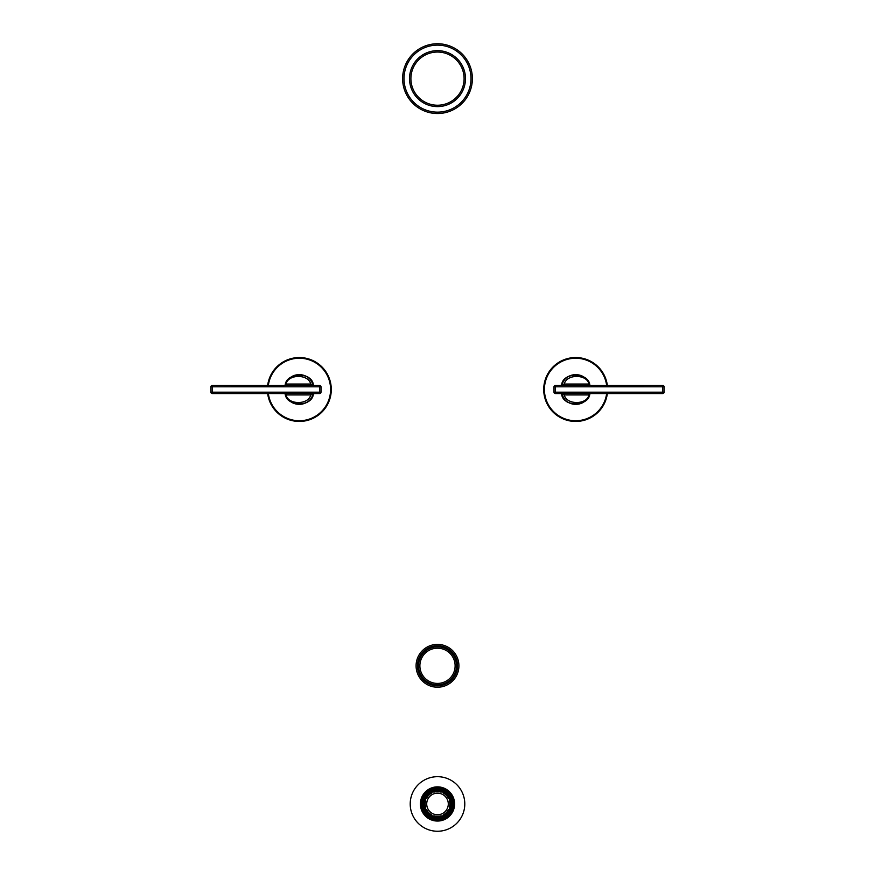 <?xml version="1.0" encoding="UTF-8"?>
<svg xmlns="http://www.w3.org/2000/svg" width="875" height="875" viewBox="0 0 875 875"><rect width="100%" height="100%" fill="white"/><g stroke="black" fill="none" stroke-linecap="round" stroke-linejoin="round"><path stroke-width="1.31" d="M591.106 385.645L662.692 385.416A1.378 1.378 0 0 1 664.081 386.794L662.692 386.794L662.692 385.416L555.384 385.416A1.378 1.378 0 0 0 554.006 386.794L554.006 392.186L555.384 392.186L555.384 393.564L662.692 393.564L591.106 393.334M555.384 385.416L555.384 386.794L554.006 386.794M664.081 386.794L664.081 392.186A1.378 1.378 0 0 1 662.692 393.564L662.692 392.186L664.081 392.186A1.378 1.378 0 0 1 662.692 393.564M561.192 393.837A1.378 1.378 -49 0 1 561.673 394.483L561.663 394.472A14.853 14.853 0 0 0 589.794 394.056L590.592 393.564A1.378 1.225 90 0 0 589.389 394.712L588.952 394.942A1.378 0.973 90 0 1 589.925 393.564L589.859 393.837A14.853 14.853 0 0 0 589.936 393.564M575.597 374.642A14.853 14.853 0 0 0 561.663 384.53L561.673 384.497C565.994 377.048 565.983 376.414 575.597 374.642C582.345 374.697 587.07 378.131 589.794 384.934L590.592 385.416L589.925 385.416A1.378 0.973 -90 0 1 588.952 384.038L564.32 384.038C566.377 373.92 586.895 373.92 588.952 384.038L589.389 384.267A1.378 1.225 -90 0 0 590.592 385.416L589.925 385.416A14.853 14.853 0 0 0 589.859 385.142M575.663 374.642A14.853 14.853 0 0 1 589.794 384.923C588.602 372.334 563.445 371.733 561.673 384.497A1.378 1.378 90 0 1 560.372 385.416L561.291 385.055M555.384 393.564A1.378 1.378 0 0 1 554.006 392.186A1.378 1.378 0 0 0 555.384 393.564M561.673 394.483C563.445 407.247 588.602 406.645 589.794 394.045L589.794 394.045C586.972 400.892 582.28 404.316 575.728 404.338C564.823 401.953 566.891 402.598 561.673 394.483L564.32 394.942C566.377 405.059 586.884 405.059 588.952 394.942L564.32 394.942A1.378 0.973 90 0 1 565.294 393.564M565.294 385.416A1.378 0.973 -90 0 1 564.32 384.038L561.673 384.497A1.378 1.378 0 0 1 560.711 385.372A1.378 1.378 0 0 0 561.673 384.497M561.63 384.628A14.853 14.853 0 0 0 561.422 385.262M607.348 385.416A31.948 31.948 0 0 0 573.628 357.602A31.948 31.948 0 0 0 543.714 389.462A31.948 31.948 0 0 0 573.606 421.378A31.948 31.948 0 0 0 607.348 393.564M283.894 393.334L212.308 393.564A1.378 1.378 0 0 1 210.919 392.186L212.308 392.186L212.308 393.564L319.616 393.564A1.378 1.378 0 0 0 320.994 392.186L320.994 386.794L319.616 386.794L319.616 385.416L212.308 385.416L283.894 385.645M319.616 393.564L319.616 392.186L320.994 392.186M210.919 392.186L210.919 386.794A1.378 1.378 0 0 1 212.308 385.416L212.308 386.794L210.919 386.794A1.378 1.378 0 0 1 212.308 385.416M313.852 385.175A1.378 1.378 131 0 1 313.327 384.497L313.338 384.508A14.853 14.853 0 0 0 312.922 383.469M285.075 385.416L284.408 385.416L285.141 385.142A14.853 14.853 0 0 0 285.064 385.416A1.378 0.973 -90 0 0 286.048 384.038L285.611 384.267A1.378 1.225 -90 0 1 284.408 385.416L285.217 384.913M312.922 395.511A14.853 14.853 0 0 0 313.338 394.461L313.327 394.483C311.555 407.247 286.398 406.645 285.206 394.045L284.408 393.564L285.075 393.564A1.378 0.973 90 0 1 286.048 394.942L310.68 394.942C308.623 405.059 288.105 405.059 286.048 394.942L285.611 394.712A1.378 1.225 90 0 0 284.408 393.564L285.075 393.564A14.853 14.853 0 0 0 285.075 393.63M314.431 393.564L313.72 393.914M319.616 385.416A1.378 1.378 0 0 1 320.994 386.794A1.378 1.378 0 0 0 319.616 385.416M313.327 384.497C311.555 371.733 286.398 372.334 285.206 384.934L285.206 384.923C288.028 378.088 292.72 374.664 299.272 374.642C310.177 377.027 308.109 376.381 313.327 384.497L310.68 384.038C308.623 373.92 288.116 373.92 286.048 384.038L310.68 384.038A1.378 0.973 -90 0 1 309.706 385.416M309.706 393.564A1.378 0.973 90 0 1 310.68 394.942L313.327 394.483A1.378 1.378 -90 0 1 314.628 393.564L314.027 393.706L314.628 393.564M314.191 393.564L314.267 393.564A1.378 1.378 0 0 0 313.327 394.483C309.006 401.931 309.017 402.566 299.403 404.338C292.655 404.283 287.93 400.848 285.206 394.056A14.853 14.853 0 0 0 310.341 399.47M313.359 394.395A14.853 14.853 0 0 0 313.578 393.717M310.319 379.487A14.853 14.853 0 0 0 288.312 379.553M286.037 382.878A14.853 14.853 0 0 0 285.206 384.923M267.652 393.564A31.948 31.948 0 0 0 301.372 421.378A31.948 31.948 0 0 0 331.286 389.517A31.948 31.948 0 0 0 301.394 357.612A31.948 31.948 0 0 0 267.652 385.416M437.5 684.808A18.998 18.998 0 0 1 418.502 665.809A18.998 18.998 0 0 1 437.5 646.811A18.998 18.998 0 0 1 456.498 665.809A18.998 18.998 0 0 1 437.5 684.808A18.998 18.998 0 0 1 418.502 665.809A18.998 18.998 0 0 1 437.5 646.811M416.084 665.809A21.416 21.416 0 0 0 437.5 687.225A21.416 21.416 0 0 0 458.916 665.809A21.416 21.416 0 0 0 437.5 644.394A21.416 21.416 0 0 0 416.084 665.809M437.5 113.52A34.88 34.88 0 0 1 402.62 78.63A34.88 34.88 0 0 1 437.5 43.75A34.88 34.88 0 0 1 472.38 78.63A34.88 34.88 0 0 1 437.5 113.52A34.88 34.88 0 0 1 402.62 78.63A34.88 34.88 0 0 1 437.5 43.75M437.5 106.608A27.978 27.978 0 0 0 465.478 78.63A27.978 27.978 0 0 0 437.5 50.663A27.978 27.978 0 0 0 409.522 78.63A27.978 27.978 0 0 0 437.5 106.608A27.978 27.978 0 0 1 409.522 78.63A27.978 27.978 0 0 1 437.5 50.663A27.978 27.978 0 0 1 465.478 78.63A27.978 27.978 0 0 1 437.5 106.608M441.109 792.159A12.348 12.348 0 0 0 433.891 792.159L433.716 791.58A12.95 12.95 0 0 0 431.419 792.531L431.703 793.056A12.348 12.348 0 0 0 426.595 798.164L426.059 797.88A12.95 12.95 0 0 0 425.119 800.177L425.688 800.352A12.348 12.348 0 0 0 425.688 807.57L425.119 807.745A12.95 12.95 0 0 0 426.059 810.042L425.688 810.25A13.388 13.388 0 0 0 431.222 815.784L431.419 815.402A12.95 12.95 0 0 0 433.716 816.353L433.891 815.773A12.348 12.348 0 0 0 441.109 815.773L441.284 816.353A12.95 12.95 0 0 0 443.581 815.402L443.297 814.866A12.348 12.348 0 0 0 448.405 809.758L448.941 810.042A12.95 12.95 0 0 0 449.881 807.745L449.312 807.57A12.348 12.348 0 0 0 449.312 800.352L449.881 800.177A12.95 12.95 0 0 0 448.941 797.88L448.405 798.164A12.348 12.348 0 0 0 443.297 793.056L443.581 792.531A12.95 12.95 0 0 0 441.284 791.58L441.109 792.159M431.419 815.402L431.703 814.866A12.348 12.348 0 0 1 426.595 809.758L425.688 810.25A13.388 13.388 0 0 1 424.703 807.877L425.119 807.745M448.295 803.961A10.795 10.795 0 0 0 437.5 793.166A10.795 10.795 0 0 0 426.705 803.961A10.795 10.795 0 0 0 437.5 814.756A10.795 10.795 0 0 0 448.295 803.961M431.222 815.784A13.388 13.388 0 0 0 450.297 800.045L449.881 800.177M450.297 800.045A13.388 13.388 0 0 0 443.778 792.148L443.581 792.531M443.778 792.148A13.388 13.388 0 0 0 441.416 791.164L441.284 791.58M441.416 791.164A13.388 13.388 0 0 0 424.703 807.877M451.139 803.961A13.639 13.639 0 0 1 437.5 817.611A13.639 13.639 0 0 1 423.861 803.961A13.639 13.639 0 0 1 437.5 790.322A13.639 13.639 0 0 1 451.139 803.961M451.183 803.961A13.683 13.683 0 0 0 437.5 790.289A13.683 13.683 0 0 0 423.817 803.961A13.683 13.683 0 0 0 437.5 817.644A13.683 13.683 0 0 0 451.183 803.961M453.48 803.961A15.98 15.98 0 0 0 437.5 787.992A15.98 15.98 0 0 0 421.52 803.961A15.98 15.98 0 0 0 437.5 819.941A15.98 15.98 0 0 0 453.48 803.961M421.269 803.961A16.231 16.231 0 0 1 437.5 787.73A16.231 16.231 0 0 1 453.731 803.961A16.231 16.231 0 0 1 437.5 820.192A16.231 16.231 0 0 1 421.269 803.961A16.231 16.231 0 0 1 437.5 787.73A16.231 16.231 0 0 1 453.731 803.961A16.231 16.231 0 0 1 437.5 820.192A16.231 16.231 0 0 1 421.269 803.961M454.595 803.961A17.095 17.095 0 0 0 437.5 786.866A17.095 17.095 0 0 0 420.405 803.961A17.095 17.095 0 0 0 437.5 821.056A17.095 17.095 0 0 0 454.595 803.961M464.789 803.961A27.289 27.289 0 0 0 437.5 776.683A27.289 27.289 0 0 0 410.211 803.961A27.289 27.289 0 0 0 437.5 831.25A27.289 27.289 0 0 0 464.789 803.961M662.692 386.794L555.384 386.794L555.384 392.186L662.692 392.186L662.692 386.794M606.648 385.416A31.259 31.259 0 0 0 573.628 358.302A31.259 31.259 0 0 0 544.403 389.462A31.259 31.259 0 0 0 573.606 420.678A31.259 31.259 0 0 0 606.648 393.564M212.308 392.186L319.616 392.186L319.616 386.794L212.308 386.794L212.308 392.186M314.289 393.608A1.378 1.378 0 0 0 313.327 394.483M268.352 393.564A31.259 31.259 0 0 0 301.372 420.678A31.259 31.259 0 0 0 330.597 389.517A31.259 31.259 0 0 0 301.394 358.302A31.259 31.259 0 0 0 268.352 385.416M437.5 683.419A17.62 17.62 0 0 1 419.88 665.809A17.62 17.62 0 0 1 437.5 648.189A17.62 17.62 0 0 1 455.12 665.809A17.62 17.62 0 0 1 437.5 683.419M417.463 665.809A20.038 20.038 0 0 0 437.5 685.836A20.038 20.038 0 0 0 457.537 665.809A20.038 20.038 0 0 0 437.5 645.772A20.038 20.038 0 0 0 417.463 665.809M437.5 112.142A33.502 33.502 0 0 1 403.998 78.63A33.502 33.502 0 0 1 437.5 45.128A33.502 33.502 0 0 1 471.002 78.63A33.502 33.502 0 0 1 437.5 112.142M437.5 105.23A26.6 26.6 0 0 0 464.1 78.63A26.6 26.6 0 0 0 437.5 52.041A26.6 26.6 0 0 0 410.9 78.63A26.6 26.6 0 0 0 437.5 105.23M423.052 803.961A14.448 14.448 0 0 1 437.5 789.523A14.448 14.448 0 0 1 451.948 803.961A14.448 14.448 0 0 1 437.5 818.409A14.448 14.448 0 0 1 423.052 803.961M422.745 803.961A14.755 14.755 0 0 1 437.5 789.206A14.755 14.755 0 0 1 452.255 803.961A14.755 14.755 0 0 1 437.5 818.727A14.755 14.755 0 0 1 422.745 803.961M420.58 803.961A16.92 16.92 0 0 1 437.5 787.041A16.92 16.92 0 0 1 454.42 803.961A16.92 16.92 0 0 1 437.5 820.892A16.92 16.92 0 0 1 420.58 803.961M589.925 385.416L590.592 385.416L589.925 385.416M565.13 385.416L564.441 385.416M563.927 385.416L563.139 385.416M564.987 393.564L564.298 393.564M563.784 393.564L563.052 393.564M285.141 393.837L284.408 393.564L285.075 393.564M309.87 393.564L310.559 393.564M311.073 393.564L311.861 393.564M311.205 385.416L311.948 385.416"/></g></svg>
